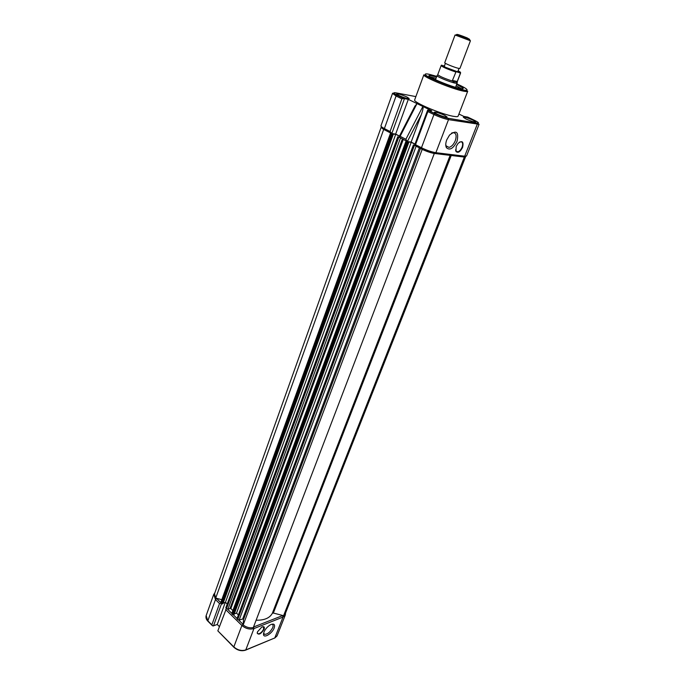<?xml version="1.0" encoding="UTF-8"?>
<svg xmlns="http://www.w3.org/2000/svg" width="685" height="685" viewBox="0 0 685 685"><rect width="100%" height="100%" fill="white"/><g stroke="black" fill="none" stroke-linecap="round" stroke-linejoin="round"><path stroke-width="1.03" d="M243.175 624.968C246.429 627.434 249.811 628.299 253.304 627.563L434.247 153.628L422.148 149.484L243.175 624.968L243.552 618.812L239.168 620.002L237.661 619.608L237.164 618.581M232.857 610.6L230.828 608.486L227.977 609.059L226.478 608.674L225.999 607.663M384.465 129.825L383.66 129.542L215.706 598.091L214.525 593.758M383.66 129.542L381.108 127.376L214.465 593.929M221.803 599.675L215.706 598.091M220.964 603.279L220.741 602.612L390.57 133.018L391.015 133.369L220.964 603.279L221.495 603.793L222.925 603.75L393.336 134.149L391.015 133.369M399.415 136.169L395.742 134.277L393.336 134.149M395.742 134.277L225.442 602.321L223.139 603.142M227.206 604.042L225.442 602.321M400.502 137.968L398.953 137.06M414.939 144.201L411.231 142.283L408.294 141.898L408.859 142.189L234.013 614.591L232.583 614.65L231.813 613.435M408.859 142.189L406.351 140.999M411.231 142.283L236.522 613.109L234.244 613.957M238.406 614.942L236.522 613.109M416.197 146.093L414.588 145.151M465.526 156.942L464.276 157.25L283.573 615.695L273.349 613.041L272.33 613.298C269.762 618.058 264.359 620.37 256.113 620.216M464.276 157.25L463.625 157.036M465.509 156.985L285.2 613.923L283.573 615.695M264.136 629.181C261.105 633.899 258.793 635.226 257.2 633.154L257.483 631.844L261.738 627.1C264.008 626.167 264.804 626.861 264.136 629.181M257.243 632.683L257.937 633.839C260.137 633.736 262.055 632.152 263.691 629.07L263.245 626.758L262.723 626.715M274.18 627.974C272.176 633.668 263.34 638.865 263.502 634.199L263.948 632.092C265.369 628.916 267.587 626.458 270.584 624.703C274.043 623.299 275.242 624.386 274.18 627.974M263.639 633.077L264.607 634.37C267.698 634.216 270.404 631.964 272.724 627.597C273.383 625.782 273.187 624.677 272.116 624.3L271.688 624.24M233.799 647.205L217.839 630.868L226.384 608.58M219.388 626.612L217.265 624.48L212.949 625.987L211.845 624.857L219.534 603.562L220.844 603.365M217.265 624.48L225.305 602.372M458.436 68.329L459.943 68.44L470.432 40.775L455.054 34.995L444.719 62.746C444.24 63.277 454.463 67.447 458.436 68.329M444.437 66.034C443.015 65.803 443.204 66.162 444.985 67.104L457.178 71.642C458.839 72.011 459.121 71.848 458.034 71.154M467.093 37.872L469.55 39.293L456.749 34.498C456.904 34.053 460.354 35.183 467.093 37.872M469.978 40.398L470.441 40.758M457.203 83.108L455.208 83.15L452.28 80.847L456.073 71.634L460.568 73.09L457.186 81.917L455.208 83.15C450.088 82.132 436.979 76.78 437.039 75.744L437.184 75.538M441.303 65.614L444.582 65.837M452.297 80.41L457.366 81.524M452.554 81.121C444.651 78.51 439.727 76.377 437.775 74.716L437.783 74.605M452.28 80.847L457.186 81.917M460.551 72.816L457.032 82.097M446.748 139.834L449.557 135.031C456.441 129.713 458.941 131.794 457.066 141.281C453.307 148.568 449.762 150.7 446.423 147.686C445.447 145.734 445.558 143.114 446.748 139.834M445.764 144.706L446.235 146.119L449.06 147.395C451.621 146.641 453.701 144.398 455.302 140.673C456.921 135.347 456.056 132.685 452.725 132.676L451.552 133.113M455.551 149.878L455.893 151L457.768 151.83C459.515 151.325 460.954 149.775 462.075 147.206C463.094 144.124 462.76 142.3 461.082 141.735L459.464 142.12M456.176 146.53L458.06 143.388C462.289 140.202 463.805 141.538 462.598 147.386C460.243 151.942 458.025 153.303 455.953 151.471L456.176 146.53M398.858 95.489C404.227 97.835 407.669 98.854 409.193 98.554L406.916 96.987C401.59 94.658 398.156 93.639 396.615 93.922L398.858 95.489M436.713 113.95C442.15 116.347 445.618 117.375 447.125 117.049L444.599 115.303C439.205 112.931 435.746 111.903 434.23 112.22L436.713 113.95M465.851 118.95C471.04 121.219 474.337 122.213 475.724 121.93L473.164 120.2C468.018 117.948 464.738 116.955 463.325 117.229L465.851 118.95M414.682 99.822L414.648 99.924C412.884 102.245 442.287 114.652 453.761 116.364C456.467 116.827 457.914 116.75 458.102 116.15L467.692 91.293M436.593 76.84L429.204 75.487C425.659 76.163 450.276 86.558 459.883 88.408C462.486 88.939 463.574 88.862 463.163 88.185L456.767 84.426M436.08 78.227L430.326 77.003M461.373 88.673L456.236 85.805M380.954 125.817L380.937 125.886C380.877 126.442 382.033 127.341 384.388 128.575L396.067 96.011L401.864 98.845L390.065 131.511L391.82 133.549L404.458 98.649L397.026 95.147C393.199 93.16 392.83 92.389 395.93 92.843L415.863 96.602M401.864 98.845L403.953 98.52M414.682 106.595L417.011 103.598L408.303 99.351L395.665 134.08L391.82 133.549M408.303 99.351L404.458 98.649M395.665 134.08L399.475 136.05M406.967 141.393L398.97 137.017L400.126 136.298L417.011 103.598L422.885 106.458C423.45 107.322 422.936 110.037 421.326 114.618L411.146 142.078L414.99 144.064M411.146 142.078L407.318 141.581L405.88 139.278L400.126 136.298M421.498 148.996L414.519 145.34L415.521 144.672L421.463 147.746L433.939 114.541L434.915 113.641L427.688 110.114L431.781 110.79L422.885 106.458L405.88 139.278M458.924 114.035L463.805 116.381L467.735 117.092L474.791 120.483C478.832 122.521 479.509 123.386 476.837 123.086L477.214 124.413L464.687 156.197L466.588 155.923L479.055 124.336M427.688 110.114L427.877 111.569L433.939 114.541C439.325 117.049 444.18 118.745 448.512 119.627L479.072 124.302L477.068 123.274L448.118 118.257C444.188 117.435 439.787 115.902 434.915 113.641M420.453 148.457L243.689 619.094M403.251 139.475L230.862 608.52M391.76 133.755L221.495 603.793M392.642 134.054L222.24 603.99M397.976 136.974L225.939 608.152M398.721 137.36L226.478 608.674M400.477 138.036L227.977 609.059M402.36 139.012L230.083 608.289M406.522 141.401L232.044 614.12M407.275 141.795L232.583 614.65M408.174 142.095L233.337 614.839L237.078 618.504M413.637 145.083L237.113 619.077M414.399 145.485L237.661 619.608M416.146 146.23L239.168 620.002M419.366 147.891L242.807 618.615M450.148 155.358L272.33 613.298M451.227 155.486L273.349 613.041M219.534 603.562L215.475 599.589L207.846 620.841L211.845 624.857M245.667 650.116L274.796 637.949L283.016 617.091L253.955 628.565L245.778 649.937L274.796 637.949L277.134 635.714L285.285 615.053M217.839 630.868L233.833 646.923L241.891 625.473L225.63 609.539M216.4 598.27L220.767 602.543M227.48 609.111L231.83 613.375M238.671 620.062L243.218 624.497M253.51 627.032L282.837 615.507M221.486 603.793L213.48 625.91M285.551 613.032L285.337 614.924L283.016 617.091L282.64 615.592M253.561 627.015L253.955 628.565C249.76 629.738 245.744 628.71 241.891 625.473L243.012 624.309M233.833 646.923C237.618 650.176 241.608 651.178 245.778 649.937L245.444 650.211C241.368 651.384 237.524 650.416 233.91 647.316L233.833 646.923M216.58 598.459L215.475 599.589L213.78 594.255M206.159 615.601L207.94 621.244L212.17 625.491M456.253 71.66C450.73 70.195 438.1 64.476 442.09 65.255M455.508 71.916C447.382 69.142 442.587 67.053 441.114 65.632L456.073 71.634M458.042 70.82C460.448 72.062 461.142 72.636 460.132 72.559M463.445 91.139C452.014 88.981 422.243 76.677 423.844 74.819C426.284 76.429 452.297 88.125 463.317 90.069L467.718 91.225C467.572 91.722 466.142 91.687 463.445 91.139M456.946 83.955C470.783 90.12 467.932 91.122 463.077 89.881C459.9 89.375 445.952 85.111 433.143 79.254C421.207 73.603 425.162 73.286 429.598 74.4L436.765 76.369M394.012 93.323L393.104 93.271M392.565 93.4L396.067 96.011L397.026 95.147M390.065 131.511L384.388 128.575L384.747 129.97L391.161 133.284M407.344 141.581L421.326 114.618M415.521 144.672L427.877 111.569M434.992 153.534L463.206 156.933L464.687 156.197L435.874 152.686L434.367 153.457C430.574 152.815 426.378 151.376 421.772 149.142L421.463 147.746C426.738 150.315 431.541 151.967 435.874 152.686L448.512 119.627L448.358 118.436C444.291 117.529 439.753 115.936 434.752 113.65L427.628 110.165M476.837 123.086L448.118 118.257M397.745 136.794L225.827 607.826M406.059 141.033L231.804 613.452M413.397 144.895L236.993 618.743M263.588 633.308L263.502 634.199M263.725 633.522L264.607 634.37M257.312 633.231L257.937 633.839M207.829 621.132C206.279 619.574 205.697 617.801 206.091 615.789L213.651 594.606L214.859 592.825M277.023 635.963L274.685 638.12M457.023 71.608L457.991 71.368L458.993 68.449M469.55 39.293L470.133 40.792M455.662 87.32L457.306 82.02M437.766 74.639L441.114 65.632M437.775 74.716L437.039 75.744M435.514 79.743L437.03 75.667M444.985 67.104L444.325 66.257L445.387 63.32M456.749 34.498L455.337 35.243M429.315 76.223L429.204 75.487M462.495 88.759L463.163 88.185M414.648 99.924L423.844 74.819M381.639 126.888L380.937 125.886L392.488 93.52C392.3 92.792 393.755 93.331 396.863 95.147L403.688 98.477M398.97 137.017L415.059 105.875M455.816 150.846L457.768 151.83M455.893 151L455.953 151.471M445.824 145.751L449.06 147.395M446.235 146.119L446.423 147.686M465.449 156.257L466.545 156.009M427.611 110.199L414.519 145.34"/></g></svg>
